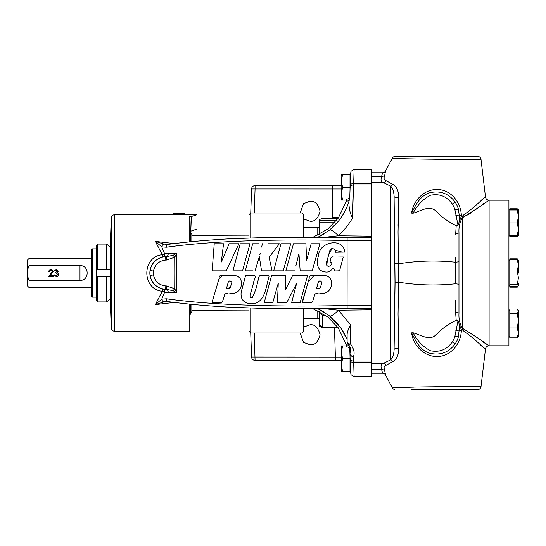 <?xml version="1.0" encoding="UTF-8"?>
<svg xmlns="http://www.w3.org/2000/svg" width="546" height="546" viewBox="0 0 546 546"><rect width="100%" height="100%" fill="white"/><g stroke="black" fill="none" stroke-linecap="round" stroke-linejoin="round"><path stroke-width="0.82" d="M230.303 287.517C229.552 288.459 225.648 289.325 226.754 287.455L228.248 282.221C229.293 280.398 230.501 280.487 231.873 282.487L230.303 287.517L227.109 288.465M217.178 302.668C215.656 302.047 212.421 303.712 212.141 301.931L219.117 278.528C219.055 275.839 220.256 274.891 222.713 275.675L234.712 275.587C244.635 276.337 242.895 291.632 234.391 293.161L228.487 293.973C225.955 292.997 224.542 293.693 224.263 296.062L222.454 301.877C221.103 302.757 219.342 303.023 217.178 302.668C219.431 303.064 221.191 302.771 222.475 301.774L224.283 295.959C224.624 293.666 226.051 293.004 228.562 293.973L234.473 293.141C242.909 291.53 244.615 276.365 234.712 275.587L222.7 275.675L219.11 278.569L217.301 284.336M264.987 299.768L271.587 275.587L285.879 275.587L285.326 290.001L287.408 285.886M282.869 275.587L285.879 275.587L285.326 290.001L292.608 275.58L307.521 275.58L300.15 302.668L291.639 302.668L296.608 283.49L292.833 290.834M289.585 281.565L292.608 275.58L307.521 275.58M306.736 278.48L303.931 288.779M290.779 294.833L286.759 302.668L283.272 302.668M279.422 302.668L277.436 302.668L277.812 293.789M278.057 288.056L278.262 283.203L272.768 302.668L271.621 302.668M266.093 302.668L264.189 302.668L271.587 275.587M245.577 275.587L241.189 292.117C240.329 299.14 243.523 303.023 250.764 303.767C264.974 304.299 265.786 287.428 268.823 277.3C265.752 287.373 265.069 304.033 251.044 303.774C243.871 303.283 240.554 299.529 241.114 292.506L245.577 275.587L254.265 275.573C256.941 275.764 253.549 280.507 253.597 282.671L251.283 291.004C250.901 293.072 248.177 298.15 252.163 297.857C254.764 292.82 256.634 287.319 257.78 281.367C258.811 278.835 258.333 274.338 262.203 275.594C264.291 276.256 270.106 273.99 268.823 277.3M307.255 302.668C305.78 302.013 301.945 303.876 302.32 301.679L309.173 278.61C309.07 275.914 310.264 274.938 312.756 275.669L324.788 275.587C334.609 276.385 333.067 291.284 324.693 293.1L318.748 293.973C316.182 293.011 314.721 293.652 314.373 295.905L312.565 301.672C311.377 302.777 309.609 303.105 307.255 302.668C309.507 303.057 311.268 302.764 312.544 301.795L314.339 296.062C314.598 293.714 316.018 293.018 318.584 293.973L324.59 293.127C333.04 291.38 334.678 276.433 324.788 275.587L313.861 275.723L308.08 282.132L302.327 302.73M166.325 298.764C215.677 305.726 285.046 306.934 347.079 305.467L347.12 273L176.768 273L176.686 292.717L164.571 292.356L161.746 299.167L166.325 298.764A2.914 1.829 97.6 0 0 167.786 301.576L167.786 301.576C186.275 304.054 207.105 305.937 230.282 307.234L267.137 308.551L371.826 308.278L371.826 273L347.12 273L347.079 240.533C285.046 239.066 215.677 240.274 166.325 247.236L161.746 246.833L155.317 241.393L174.392 243.584M300.15 302.668L291.639 302.668L296.608 283.49L286.759 302.668L277.436 302.668L278.262 283.203L272.768 302.668L264.189 302.668M347.079 305.467L347.12 308.183M161.746 299.167A2.914 1.891 71.8 0 0 163.971 301.911L155.317 304.607L161.746 299.167M166.052 301.556L163.971 301.911M174.392 302.416L155.317 304.607L162.319 291.339A3.494 1.044 -160.5 0 1 164.571 292.356A3.494 2.218 -78.9 0 0 162.988 289.011L165.697 289.312L165.793 285.94L166.462 285.961L174.72 288.745L176.686 292.717L173.068 290.718L174.72 288.745L174.781 273L153.31 273L153.446 274.986C154.948 281.586 159.063 285.23 165.793 285.94M175.041 214.858L114.735 214.728L114.735 331.272L190.028 331.381L190.028 315.062L190.779 312.715L191.844 311.684L190.267 313.773M168.298 292.724A3.494 2.17 90 0 0 166.298 289.325L165.697 289.312C157.139 288.411 151.897 283.77 149.986 275.375C151.44 282.671 155.774 287.216 162.988 289.011L162.319 291.339C141.646 289.223 141.667 256.763 162.319 254.661L155.317 241.393L163.971 244.089A2.914 1.891 108.2 0 0 161.746 246.833L164.571 253.644A3.494 1.044 -19.5 0 1 162.319 254.661L162.988 256.989C155.774 258.79 151.44 263.336 149.986 270.625L153.446 271.014L153.31 273L149.816 273L149.986 270.625C151.897 262.23 157.139 257.589 165.697 256.688L165.793 260.06C159.063 260.77 154.948 264.414 153.446 271.014M191.148 216.284A1.747 1.167 76.6 0 0 191.168 216.585L197.017 214.728L197.017 229.006L190.766 231.183L191.387 216.53A1.747 1.188 76.4 0 1 191.373 216.23L189.155 216.953L189.155 241.933M182.937 214.858L184.487 214.728L184.487 213.561L173.416 213.561L173.416 214.728L196.737 214.817M114.735 214.728A3.494 3.494 0 0 0 111.241 218.107L110.381 242.697L110.381 303.303L111.241 327.893L111.241 218.107M114.735 331.272A3.494 3.494 0 0 1 111.241 327.893M191.387 216.53L192.799 215.895L191.373 216.23M190.022 216.946L190.028 230.938L190.779 233.285L191.844 234.316L191.844 241.666M191.844 304.334L191.844 311.684M190.233 231.374L197.017 229.006M191.168 216.585L190.827 229.006M248.99 310.851L191.844 310.647M248.99 235.149L191.844 235.353M163.971 244.089L167.786 244.424A2.914 1.829 82.4 0 0 166.325 247.236M167.786 244.424C186.22 241.953 207.077 240.063 230.364 238.759L267.588 237.442L371.826 237.722L371.826 240.533L347.12 240.533L347.12 237.817L347.079 240.533M173.068 255.282L176.686 253.283L174.72 257.255L173.068 255.282L166.298 256.675A3.494 2.17 90 0 0 168.298 253.276L164.571 253.644A3.494 2.218 -101.1 0 1 162.988 256.989L166.298 256.675L166.462 260.039L165.793 260.06M173.068 290.718L166.298 289.325L166.462 285.961M149.816 273L149.986 275.375L153.446 274.986M168.298 253.276L176.686 253.283L176.768 273L174.781 273L174.72 257.255L166.462 260.039M340.376 327.347L343.577 332.289L347.12 339.537L340.875 328.05L329.334 315.793A14.565 3.836 -51.6 0 0 338.384 310.23L350.614 324.884L350.614 344.041A3.494 2.423 143.7 0 1 347.802 343.434L347.802 343.434C349.884 346.403 350.819 348.662 350.614 350.211L350 353.105A3.494 2.15 178 0 0 349.931 353.569L349.727 347.536L350 353.105A3.494 3.092 -155.3 0 0 353.426 356.606A3.494 3.153 178 0 1 349.931 353.569L350.177 360.578A3.494 1.966 178 0 0 353.672 362.421L353.576 361.063A3.494 3.324 178 0 1 350.082 357.862M323.444 308.592L338.384 310.23L371.826 309.821L371.826 308.613M329.334 315.793L317.772 308.647M371.826 361.063L353.576 361.063L353.426 356.606C354.9 353.064 353.965 348.88 350.614 344.041A3.494 2.682 180 0 1 347.12 341.359L347.12 334.602C347.195 332.159 348.362 328.917 350.614 324.884M349.379 346.225L349.802 349.754L349.208 345.618M347.12 341.359A3.494 3.494 0 0 0 347.802 343.434M317.424 308.49L323.266 311.582M330.03 316.359L338.315 324.665M349.802 349.754C349.631 347.959 348.464 346.963 346.321 346.751L346.246 344.71C347.993 344.799 349.126 345.645 349.645 347.249M350.027 356.245L350.027 358.661L342.547 358.661L341.407 352.279L342.547 345.898L346.287 345.898L346.246 344.71L338.233 327.812L327.798 316.98L312.892 308.695M371.826 237.387L371.826 236.179L338.384 235.77A14.565 3.836 -128.4 0 0 329.334 230.207C343.837 218.571 348.293 204.375 349.727 198.416L350.082 188.138A3.494 3.324 2 0 1 353.576 184.937L352.463 218.175C348.846 224.351 344.151 230.214 338.384 235.77L323.444 237.408M317.772 237.353L329.334 230.207M352.463 218.175C350.307 213.527 349.297 209.766 349.426 206.893M350.082 188.138L350.177 185.422A3.494 1.966 2 0 1 353.672 183.579L353.576 184.937L371.826 184.937M312.892 237.305L327.798 229.02L338.233 218.188L346.246 201.29C347.993 201.201 349.126 200.355 349.645 198.751L349.078 200.819M348.846 201.604L348.157 203.706M347.816 204.661L346.457 208.033M343.577 213.711L340.376 218.653M338.315 221.335L330.03 229.641M323.266 234.418L318.004 237.244M341.113 360.408L255.071 360.408A3.494 3.494 0 0 1 251.576 357.029L250.737 333.019L302.02 333.019L302.02 308.763M251.576 357.029L341.113 357.07M255.071 185.592L255.071 188.971L251.576 188.971A3.494 3.494 0 0 1 255.071 185.592L341.113 185.592M248.99 237.926L248.99 214.728L250.744 212.981L251.576 188.971M341.352 188.991L255.071 188.971L254.231 212.981M285.851 270.857L293.475 243.769L305.903 243.769L293.475 243.769L285.851 270.857L294.615 270.857L285.851 270.857M306.381 254.149L306.661 260.155L311.152 243.769L319.874 243.769L312.189 270.85L300.157 270.85L298.955 253.685L297.283 260.312M295.884 265.841L298.955 253.685L300.157 270.85L312.189 270.85L319.874 243.769L311.152 243.769L306.661 260.155L305.903 243.769M275.109 265.445L280.187 246.669M280.965 243.769L290.704 243.769L280.965 243.769L273.648 270.857L283.251 270.857L273.648 270.857M289.209 249.188L286.984 257.303M235.073 270.857L232.91 270.857L240.233 243.769L249.966 243.769L242.513 270.857L240.349 270.857M246.806 270.857L245.304 270.857L247.215 263.855M250.239 252.743L252.682 243.769L254.033 243.769M258.818 243.769L252.682 243.769L245.304 270.857L252.812 270.857M261.609 247.085L262.421 243.769M260.708 253.433L259.773 254.613M277.859 243.769L279.361 243.769L269.076 257.323L279.361 243.769L268.4 243.769M271.144 266.571L272.106 270.857L261.554 270.857L260.305 262.879M257.978 261.227L255.071 270.857L259.336 256.709L261.554 270.857L272.106 270.857L269.076 257.323M233.319 255.705L226.18 270.857L212.141 270.857L214.23 243.769L223.546 243.769L221.328 262.005L225.245 252.853M229.136 243.769L238.943 243.769L229.136 243.769L221.328 262.005L223.546 243.769L214.23 243.769L212.141 270.857L226.18 270.857L238.943 243.769M326.788 265.472L327.484 259.316M328.726 254.552L331.879 248.628M334.923 250.123L342.417 252.163M343.782 252.232L344.758 252.047C343.222 236.793 318.564 241.974 318.502 255.951C316.366 261.493 316.728 270.591 324.099 271.703C327.607 272.727 330.378 271.696 332.425 268.605C334.125 266.468 334.05 270.058 334.753 270.973L339.551 270.857L343.284 256.954L333.756 257.084C331.797 256.436 330.801 257.118 330.76 259.125C330.617 260.449 329.067 263.035 331.538 262.148C332.173 263.336 331.709 264.557 330.139 265.82C326.01 267.936 325.86 262.462 327.327 259.971L329.723 250.832C331.012 246.778 336.036 248.867 335.21 252.266L344.758 252.047M338.186 270.85L339.551 270.857M303.767 219.021L310.06 221.246C314.796 221.819 318.134 218.482 320.079 211.234C318.134 203.986 314.796 200.648 310.06 201.215L303.494 203.672L300.198 212.981M300.198 333.019L303.494 342.328L310.06 344.785C314.796 345.352 318.134 342.014 320.079 334.766C318.134 327.518 314.796 324.181 310.06 324.754L303.767 326.979M371.826 362.421L371.826 376.72L354.122 376.72L353.672 362.421L371.826 362.421L371.826 307.773M350.177 185.422L350.901 171.765L350.559 174.584L350.027 174.584L350.027 189.755M342.547 174.584L341.407 174.584L341.113 176.146L341.407 180.958L342.547 174.584L350.027 174.584M341.407 198.246L341.407 193.721L342.547 187.339L341.407 180.958L341.113 187.053L341.407 193.721L342.547 200.102L341.407 200.102L341.113 198.246L341.407 188.657M346.287 200.102L342.547 200.102M350.027 187.339L342.547 187.339M341.113 185.879L341.113 176.29M325.361 315.192L322.447 315.192L322.713 327.464L322.01 327.464L322.713 327.464L319.533 325.409L319.533 326.474L319.663 325.669M337.981 327.464L322.713 327.464M329.45 218.536A11.8 5.897 0 0 1 338.547 217.752M319.533 234.35L319.533 219.526L322.01 218.536L337.981 218.536M319.533 311.65L319.533 320.202A1.747 1.747 0 0 0 317.779 318.454L303.767 318.454M322.447 315.192L319.533 311.93L319.533 325.409M317.779 235.23L317.779 227.545A1.747 1.747 0 0 0 319.533 225.798M322.01 327.464L319.533 326.474M319.533 325.327L322.713 327.034L337.667 327.034M317.779 227.545L303.767 227.545M302.02 237.237L302.02 212.981L303.767 214.728L303.767 237.244M303.767 308.756L303.767 331.272L302.02 333.019M302.02 212.981L250.744 212.981L250.744 237.865M250.744 308.135L250.744 333.019L248.99 331.272L248.99 308.074M350.177 360.578L350.901 374.235L350.559 371.417L342.547 371.417L341.407 365.042L342.547 358.661M382.459 373.014L381.654 369.669C380.466 365.963 381.053 363.861 383.422 363.356L390.602 359.944L390.602 186.056L383.422 182.644C381.053 182.139 380.466 180.037 381.654 176.331L382.5 172.768L371.826 172.768M371.826 238.227L371.826 169.28L354.122 169.28L350.901 171.403M413.807 387.121L392.294 387.756L385.592 375.088A3.494 3.494 0 0 0 382.5 373.232L371.826 373.232M402.457 158.838L392.294 158.244A3.494 3.494 0 0 1 394.676 156.456L478.392 156.456A3.494 3.494 0 0 1 481.006 159.432C483.387 159.889 389.769 158.893 392.294 158.244L385.592 170.912A3.494 3.494 0 0 1 382.5 172.768M398.566 282.186L398.054 314.196L398.73 348.348A3.494 1.549 1.2 0 0 394.096 349.693L395.072 282.569L394.096 196.307C393.878 191.66 392.71 188.247 390.602 186.056A3.494 2.662 116.4 0 0 392.772 184.35L386.097 180.733L392.772 184.35C396.765 186.78 398.751 191.209 398.73 197.652L398.054 231.804L398.566 282.186C417.485 285.251 436.459 285.783 455.487 283.784L455.562 257.575M398.082 226.174L398.089 223.976M398.116 221.758L398.136 220.768M398.218 217.219L398.239 216.127M482.719 199.14L481.517 200.034M481.006 159.432L485.503 197.072A3.494 3.494 0 0 0 488.226 200.082L488.226 200.682L488.226 200.082M402.887 156.456L394.676 156.456M463.22 216.284L462.462 217.731A3.494 2.655 180 0 0 462.387 217.731C459.793 221.942 458.654 226.938 458.968 232.732L458.968 313.267C458.654 319.062 459.793 324.058 462.387 328.269L463.008 330.207L461.356 329.77L461.343 330.18C461.179 342.663 451.569 356.033 438.165 356.442C424.72 357.493 413.131 345.475 411.616 332.869L413.069 332.794C420.584 334.684 429.463 341.516 436.377 334.589C442.089 328.501 448.703 323.785 456.203 320.441L455.63 312.599L455.664 300.129M467.56 215.022L470.911 212.933M475.505 209.712L477.661 208.067M482.78 204.156L484.363 203.16M486.677 344.28L483.087 342.035M488.226 345.836L489.1 345.836L489.1 200.164L488.226 200.164M488.226 200.682C484.336 203.754 475.75 209.432 462.462 217.731L462.462 328.269C475.75 336.568 484.343 342.253 488.226 345.318L488.226 345.918A3.494 3.494 0 0 0 485.503 348.928C484.691 349.522 476.235 339.639 463.984 331.381L463.008 330.207M489.1 345.782L508.913 345.782L508.913 200.218L489.1 200.218M517.533 286.493L517.267 287.182L509.787 287.182L509.787 259.384L517.267 259.384L518.407 265.22L517.267 271.062L518.407 277.873L517.267 284.684L518.407 285.654L518.7 283.292L518.407 284.794M509.787 284.684L517.267 284.684M509.787 271.062L517.267 271.062M518.7 273.068L518.7 261.316L518.407 273.068M518.407 260.64L518.345 260.128M518.407 285.763L517.267 287.182M518.407 260.346L517.267 259.384M518.407 285.654L517.267 286.616L509.787 286.616M517.267 337.872L509.787 337.872L509.787 309.056L517.267 309.056L518.407 311.322L517.267 313.588L518.407 320.795L517.267 327.996L518.407 332.937L517.267 337.872L518.407 336.227L518.407 310.701L518.031 310.053M509.787 313.588L517.267 313.588M509.787 327.996L517.267 327.996M518.7 323.969L518.407 336.002M518.407 311.322L518.407 322.666M509.787 259.384L509.787 258.818L517.267 258.818L518.407 260.237M518.7 284.794L518.407 285.36M517.553 235.463L517.267 236.281L509.787 236.281L509.787 208.79L517.267 208.79L518.407 209.93M517.267 236.281L518.407 235.142M518.407 235.299L518.407 229.218L517.267 235.497L518.318 235.456M518.407 222.584L518.407 234.548M518.407 210.524L518.407 222.202M509.787 235.497L517.267 235.497M509.787 209.575L518.407 209.78L517.267 209.978L518.407 216.462L517.267 222.939L518.407 229.218L518.318 209.616M509.787 209.978L517.267 209.978M509.787 222.939L517.267 222.939M463.95 331.299L463.254 329.798M480.207 344.949L485.503 348.928L481.006 386.568A3.494 3.494 0 0 1 478.392 389.544L411.595 389.544M462.387 328.269A3.494 2.655 180 0 0 462.462 328.269L463.984 331.381M455.651 234.282L456.203 225.559C448.587 222.12 441.905 217.349 436.158 211.241C429.122 204.518 420.522 211.418 413.069 213.206L411.616 213.131C413.131 200.525 424.72 188.506 438.165 189.558C451.569 189.967 461.179 203.337 461.343 215.82L461.356 216.23L463.008 215.793L463.984 214.619C476.365 206.238 484.712 196.464 485.503 197.072M470.741 386.363L467.888 386.391M384.623 370.529L384.254 368.721M384.343 366.427L384.923 365.991M398.73 197.652A3.494 1.549 178.8 0 1 394.096 196.307L394.096 349.693C393.878 354.334 392.717 357.753 390.602 359.944A3.494 2.662 -116.4 0 1 392.772 361.65L386.097 365.267L392.772 361.65C396.771 359.207 398.757 354.77 398.73 348.348M398.587 344.116L398.191 327.477M398.136 325.327L398.109 324.235M455.678 303.18L455.678 304.777M434.855 335.735L438.684 332.541M444.601 327.19L445.475 326.508M470.222 389.544L478.392 389.544M394.676 389.544A3.494 3.494 0 0 1 392.294 387.756C389.721 387.107 483.483 386.111 481.006 386.568M455.487 262.216C436.459 260.217 417.485 260.749 398.566 263.814M385.592 170.912L384.671 175.273C383.592 178.44 384.07 180.255 386.097 180.733A3.494 3.058 115.8 0 1 383.422 182.644L371.826 182.644M456.203 225.559L457.985 225.068L454.954 209.91A18.639 18.639 0 0 0 452.245 204.067C446.73 196.294 439.421 193.373 430.323 195.284C422.863 199.358 417.11 205.33 413.069 213.206M458.688 284.2L455.487 283.784M371.826 363.356L383.422 363.356A3.494 3.058 -115.8 0 1 386.097 365.267C384.056 365.786 383.585 367.601 384.671 370.727L385.592 375.088M413.069 332.794C417.11 340.67 422.863 346.642 430.323 350.716C439.421 352.627 446.73 349.706 452.245 341.933A18.639 18.639 0 0 0 454.954 336.09L457.985 320.932L456.203 320.441M371.826 369.669L381.654 369.669A3.494 2.614 167.3 0 1 384.671 370.727M395.072 282.569L398.519 282.186M395.072 263.431L398.519 263.814M371.826 176.331L381.654 176.331A3.494 2.614 -167.3 0 0 384.671 175.273M463.008 215.793L462.387 217.731M455.63 312.599A3.208 0.737 179.2 0 1 458.968 313.267L458.968 232.732A3.208 0.737 -179.2 0 1 455.63 233.401M457.985 320.932L461.356 329.77M455.521 262.223L458.688 261.8M461.356 216.23L457.985 225.068M411.616 213.131C415.738 204.873 420.311 195.297 430.159 192.663C440.472 190.438 448.792 193.577 455.111 202.068L452.245 204.067M461.343 215.82A3.494 1.174 0 0 1 459.213 215.042L459.752 221.069M456.142 203.699L455.111 202.068A22.14 22.14 0 0 1 458.333 209.009L459.213 215.042L455.842 215.356M455.111 202.068L455.562 202.743L455.111 202.068A22.14 22.14 0 0 1 458.333 209.009L457.76 207.18M459.752 324.931L458.333 336.991L454.954 336.09M455.842 330.644L459.213 330.958A3.494 1.174 180 0 1 461.343 330.18M457.76 338.827L458.333 336.991A22.14 22.14 0 0 1 455.111 343.932C448.785 352.429 440.465 355.562 430.152 353.337C420.311 350.703 415.738 341.127 411.616 332.869M458.333 336.991A22.14 22.14 0 0 1 455.111 343.932L456.142 342.308M458.333 209.009L454.954 209.91M455.111 343.932L455.562 343.257L455.111 343.932L455.562 343.257L455.111 343.932L452.245 341.933M411.595 156.456L462.291 156.456L411.595 156.456M354.101 169.745L353.672 183.579L371.826 183.579M371.826 240.533L371.826 273M346.246 201.29L346.321 199.249C348.464 199.044 349.624 198.041 349.802 196.246L349.379 199.775M341.407 369.854L341.407 371.417L342.547 371.417M350.027 358.661L350.027 371.417M342.547 345.898L341.407 345.898L341.407 369.71M341.407 347.461L341.407 357.343M341.407 358.367L341.407 358.947M341.113 369.71L341.407 359.978M106.579 301.924L110.381 298.71L106.579 301.924L97.632 301.924L106.579 301.924L106.579 276.494L110.381 276.494M110.381 247.29L106.579 244.076L110.381 247.29M92.39 297.126L96.465 297.126L96.465 300.75L96.465 276.494L97.632 276.494L96.465 276.494L96.465 245.25L96.465 248.874L92.39 248.874A1.167 1.167 0 0 0 91.223 250.041L91.223 295.959A1.167 1.167 0 0 0 92.39 297.126L92.39 248.874M106.579 276.494L97.632 276.494L97.632 301.924L96.465 300.75M96.465 245.25L97.632 244.076L106.579 244.076L106.579 269.506L96.465 269.506L96.465 248.874M110.381 269.506L106.579 269.506M97.632 244.076L97.632 269.506L96.465 269.506M29.047 287.537L27.3 285.79L27.3 275.43L29.047 280.33L29.047 287.537L91.223 287.537M27.3 275.43L27.3 260.21L29.047 258.463L91.223 258.463M29.047 258.463L29.047 265.67L79.982 265.67C89.544 264.933 89.524 281.074 79.982 280.33L79.982 265.67M29.047 280.33L79.982 280.33M27.3 270.57L29.047 265.67M52.566 271.458L51.051 270.045L49.427 271.655L48.799 271.655C48.915 270.236 49.679 269.458 51.078 269.321L53.194 271.403L50.027 275.778L53.283 275.778L53.283 276.494L48.533 276.494L52.566 271.458M57.678 271.137L56.272 270.045L54.177 271.116L56.258 269.321L58.306 271.144L57.487 272.577L58.661 274.42C58.49 275.839 57.685 276.59 56.245 276.679L53.911 274.611L56.252 275.955L58.033 274.481L55.883 273L55.883 272.283L57.678 271.137M242.513 270.857L249.966 243.769L240.233 243.769L232.91 270.857L242.513 270.857M283.251 270.857L290.704 243.769M318.325 282.221C319.376 280.391 320.584 280.487 321.956 282.514L320.379 287.517C319.587 288.513 315.499 289.319 316.892 287.319L318.325 282.221M316.755 287.626L317.868 283.627M371.826 305.467L347.12 305.467L347.12 308.278M189.155 304.067L189.155 331.272M254.231 333.019L255.071 360.408M335.497 360.408L334.466 327.464M332.555 185.592L332.555 217.827M190.779 304.231L190.779 312.715M190.779 233.285L190.779 241.769M336.609 220.331L319.533 220.331M335.108 222.12L319.533 222.12M317.779 318.454L317.779 310.77M165.95 301.563L167.786 301.576M508.913 209.773L509.787 209.773L508.913 209.773M508.913 310.701L509.787 310.701M508.913 260.237L509.787 260.237M508.913 285.763L509.787 285.763M508.913 336.227L509.787 336.227M508.913 235.299L509.787 235.299M349.802 196.246L349.727 198.416M350.901 374.597L354.122 376.72"/></g></svg>
